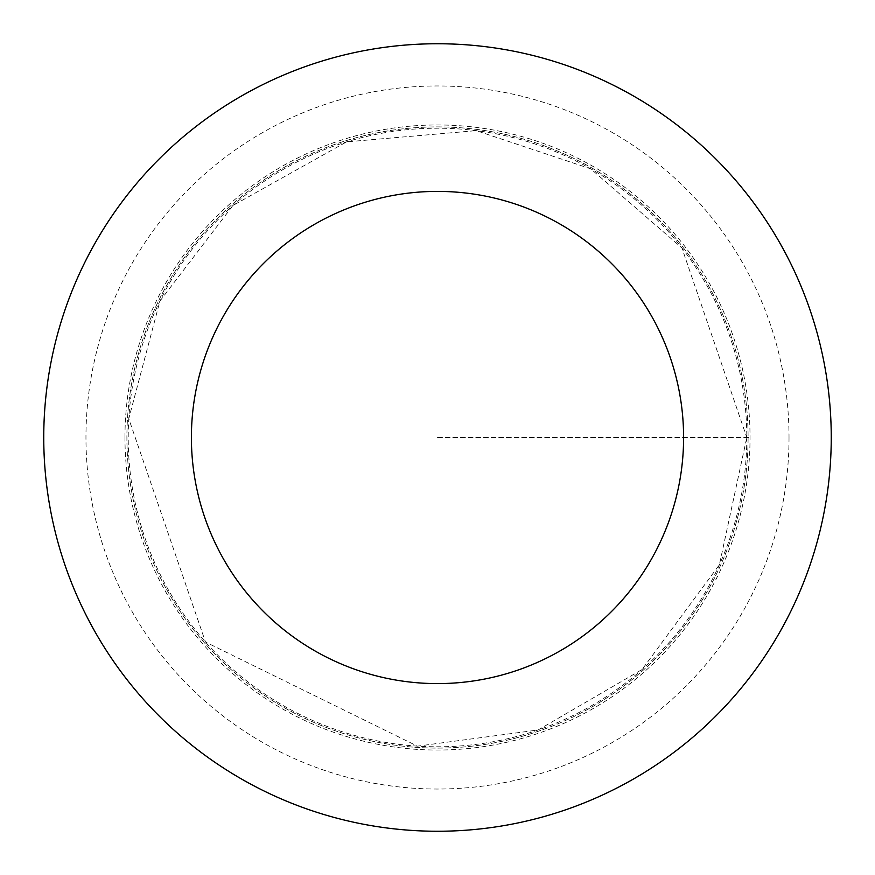 <?xml version="1.0" encoding="UTF-8"?>
<svg xmlns="http://www.w3.org/2000/svg" width="875" height="875" viewBox="0 0 875 875"><rect width="100%" height="100%" fill="white"/><g stroke="black" fill="none" stroke-linecap="round" stroke-linejoin="round"><path stroke-width="0.66" stroke-dasharray="4.38 3.28" d="M748.081 437.5A310.581 310.581 0 0 1 282.209 706.475A310.581 310.581 0 0 1 282.209 168.525A310.581 310.581 0 0 1 748.081 437.5A310.581 310.581 0 0 1 282.209 706.475A310.581 310.581 0 0 1 282.209 168.525A310.581 310.581 0 0 1 748.081 437.5M831.25 437.5A393.75 393.75 0 0 1 240.625 778.498A393.75 393.75 0 0 1 240.625 96.502A393.75 393.75 0 0 1 831.25 437.5M124.961 437.5A312.539 312.539 0 0 1 437.5 124.961A312.539 312.539 0 0 1 750.039 437.5A312.539 312.539 0 0 1 437.5 750.039A312.539 312.539 0 0 1 124.961 437.5M437.5 437.5L750.039 437.5L437.5 437.5M746.802 437.5A309.302 309.302 0 0 1 282.855 705.359A309.302 309.302 0 0 1 282.855 169.641A309.302 309.302 0 0 1 746.802 437.5L719.392 564.78L642.042 669.506L538.07 729.991L417.441 746.156L205.494 642.042L128.767 418.72L159.928 301.066L232.958 205.494L346.555 141.87L476.262 130.637L590.745 168.831L681.898 247.931L746.802 437.5M789.02 437.5A351.52 351.52 0 0 1 261.734 741.934A351.52 351.52 0 0 1 261.734 133.066A351.52 351.52 0 0 1 789.02 437.5"/><path stroke-width="1.31" d="M683.594 437.5A246.094 246.094 0 0 1 314.453 650.628A246.094 246.094 0 0 1 314.453 224.372A246.094 246.094 0 0 1 683.594 437.5M831.25 437.5A393.75 393.75 0 0 1 240.625 778.498A393.75 393.75 0 0 1 240.625 96.502A393.75 393.75 0 0 1 831.25 437.5"/></g></svg>

